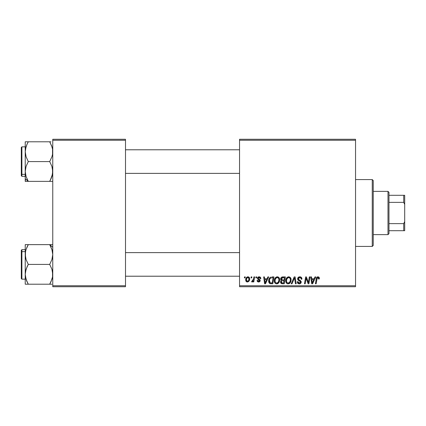 <?xml version="1.0" encoding="UTF-8"?>
<svg xmlns="http://www.w3.org/2000/svg" width="426" height="426" viewBox="0 0 426 426"><rect width="100%" height="100%" fill="white"/><g stroke="black" fill="none" stroke-linecap="round" stroke-linejoin="round"><path stroke-width="0.64" d="M239.545 139.27L355.545 139.27L355.545 140.25L239.545 140.25L239.545 285.75L355.545 285.75L355.545 139.27L239.545 139.27L239.545 140.25L239.545 139.27M274.307 280.809L274.717 278.79L276 277.204L277.832 276.873L279.238 278.002L279.664 279.52L279.461 281.394L278.726 282.832L277.827 283.594L276.549 283.865L275.414 283.46L274.589 282.401L274.307 280.809C274.259 282.55 275.052 283.572 276.687 283.87L278.726 282.832L279.669 279.786C279.68 278.093 278.892 277.102 277.31 276.809C275.297 277.289 274.296 278.62 274.307 280.809M267.906 276.9L267.065 278.774L267.906 276.9L268.684 276.9L265.483 283.78L264.61 283.78L263.667 276.9L264.386 276.9L264.621 278.774L267.065 278.774L264.621 278.774L264.386 276.9L263.667 276.9L264.61 283.78L265.483 283.78L268.684 276.9L267.906 276.9L268.684 276.9L265.483 283.78L264.61 283.78L263.667 276.9L264.386 276.9M317.594 276.847L319.01 277.225L319.287 278.955L318.568 279.046L318.206 277.672L317.237 277.96L316.135 283.78L315.405 283.78L316.332 278.391L316.912 277.204L317.945 276.809C316.907 276.975 316.342 277.619 316.257 278.737L315.405 283.78L316.135 283.78L316.96 278.908L317.897 277.614L318.637 278.444L318.568 279.046L319.287 278.955L319.351 278.327L319.287 278.955L318.568 279.046L318.6 278.141M297.636 278.833L298.269 277.353L300.021 276.815L301.432 277.433L301.922 279.142L301.209 279.222L300.98 278.13L300.112 277.645L299.004 277.763L298.376 278.513L298.583 279.424L301.091 281.389L301.081 282.779L300.367 283.615L298.887 283.844L297.593 283.008L297.279 281.724L297.992 281.655L298.2 282.539L299.052 283.05L300.128 282.837L300.495 282.087L300.223 281.474L298.078 280.148L297.636 278.833L300.495 282.087L299.308 283.066L297.992 281.655L297.273 281.879C297.369 283.13 298.04 283.796 299.281 283.87C300.479 283.833 301.118 283.221 301.209 282.044L300.399 280.542L298.535 279.371L298.349 278.769L299.744 277.614L301.028 278.21L301.209 279.222L301.922 279.142C301.949 277.667 301.235 276.889 299.792 276.809C298.482 276.868 297.763 277.544 297.636 278.833L297.641 278.625M291.975 283.78L291.203 283.78L294.206 276.9L295.122 276.9L296.177 283.78L295.452 283.78L294.552 277.885L291.975 283.78L291.203 283.78L291.975 283.78L294.552 277.885L295.452 283.78L296.177 283.78L295.122 276.9L294.206 276.9L295.122 276.9L296.177 283.78L295.452 283.78M285.75 280.809L286.155 278.79L287.443 277.204L289.275 276.873L290.676 278.002L291.102 279.52L290.899 281.394L290.17 282.832L289.27 283.594L287.987 283.865L286.852 283.46L286.032 282.401L285.75 280.809C285.702 282.55 286.49 283.572 288.125 283.87L290.17 282.832L291.112 279.786C291.118 278.093 290.33 277.102 288.748 276.809C286.735 277.289 285.734 278.62 285.75 280.809L285.755 280.462M244.38 277.885L244.545 276.9L245.264 276.9L245.115 277.885L244.38 277.885L245.115 277.885L245.264 276.9L244.545 276.9L245.264 276.9L245.115 277.885L244.38 277.885L244.545 276.9L244.38 277.885M282.635 276.9C281.4 277.06 280.739 277.773 280.654 279.041L280.974 277.885L281.847 277.07L285.388 276.9L284.227 283.78L281.746 283.727L280.782 283.05L280.617 281.602L281.511 280.43L280.856 279.877L280.654 279.041L281.511 280.43L280.564 282.108L281.511 283.668L284.227 283.78L285.388 276.9L282.635 276.9L285.388 276.9L284.227 283.78L281.985 283.759M315.006 276.9L314.159 278.774L315.006 276.9L315.778 276.9L312.583 283.78L311.71 283.78L310.767 276.9L311.486 276.9L311.715 278.774L314.159 278.774L311.715 278.774L311.486 276.9L310.767 276.9L311.71 283.78L312.583 283.78L315.778 276.9L315.006 276.9L315.778 276.9L312.583 283.78L311.71 283.78L310.767 276.9L311.486 276.9M308.6 281.101L309.335 276.9L308.6 281.101L309.335 276.9L310.059 276.9L308.882 283.78L308.126 283.78L306.156 277.944L305.202 283.78L304.473 283.78L305.639 276.9L306.39 276.9L308.376 282.731L308.6 281.101L308.376 282.731L306.39 276.9L305.639 276.9L304.473 283.78L305.202 283.78L306.156 277.944L308.126 283.78L308.882 283.78L310.059 276.9L309.335 276.9L310.059 276.9L308.882 283.78L308.126 283.78M260.813 278.508C260.765 277.417 260.195 276.852 259.104 276.809L260.233 277.145L260.76 277.997L260.813 278.599L260.1 278.689L259.876 277.811L259.349 277.464L258.151 278.034L258.316 278.679L260.036 279.935L260.009 281.288L259.258 281.905L258.374 281.975L257.522 281.607L257.091 280.787L257.059 280.473L257.773 280.388L258.529 281.357L259.413 280.958L259.381 280.233L257.778 279.168L257.421 278.386L257.938 277.172L259.104 276.809L257.416 278.258L257.778 279.168L259.471 280.681L258.72 281.368L257.773 280.388L257.059 280.473C257.144 281.464 257.687 281.969 258.688 281.996L260.19 280.569L258.135 278.205L259.072 277.438L260.1 278.689L260.813 278.508L260.089 278.455M271.916 276.9L273.95 276.9L272.789 283.78L269.999 283.625L268.838 282.209L268.955 279.227L269.834 277.709L270.808 277.065C269.344 277.912 268.636 279.211 268.678 280.963C268.593 282.246 269.099 283.157 270.196 283.695L272.789 283.78L273.95 276.9L271.916 276.9L273.95 276.9L272.789 283.78L270.302 283.716M247.937 276.809C246.409 277.193 245.664 278.226 245.711 279.903L246.228 277.88L246.947 277.118L248.124 276.82L249.226 277.422L249.62 278.439L249.53 279.887L248.411 281.698L246.654 281.826L245.909 281.006L245.711 279.903C245.68 281.112 246.233 281.81 247.378 281.996C248.954 281.613 249.711 280.553 249.641 278.806C249.641 277.624 249.072 276.964 247.937 276.809L248.821 277.054M250.994 277.885L251.159 276.9L251.878 276.9L251.729 277.885L250.994 277.885L251.729 277.885L251.878 276.9L251.159 276.9L251.878 276.9L251.729 277.885L250.994 277.885L251.159 276.9L250.994 277.885M253.486 279.243L253.917 276.9L254.641 276.9L253.8 281.905L253.071 281.905L253.257 280.872L252.49 281.863L251.606 281.815L251.894 281.032L252.426 281.16L252.953 280.713L253.555 278.902L251.606 281.815L252.096 281.996L253.257 280.872L253.071 281.905L253.8 281.905L254.641 276.9L253.917 276.9L254.641 276.9L253.8 281.905L253.071 281.905M255.824 277.885L255.989 276.9L256.702 276.9L256.553 277.885L255.824 277.885L256.553 277.885L256.702 276.9L255.989 276.9L256.702 276.9L256.553 277.885L255.824 277.885L255.989 276.9L255.824 277.885M239.545 286.73L355.545 286.73L355.545 140.25L239.545 140.25L239.545 286.73L239.545 285.75L355.545 285.75L355.545 286.73L239.545 286.73M52.76 139.27L125.505 139.27L125.505 140.25L52.76 140.25L52.76 285.75L125.505 285.75L125.505 139.27L52.76 139.27L52.76 140.25L52.76 139.27M52.76 286.73L125.505 286.73L125.505 140.25L52.76 140.25L52.76 286.73L52.76 285.75L125.505 285.75L125.505 286.73L52.76 286.73M282.465 283.78L281.511 283.668M280.777 283.045L280.612 282.598M280.617 281.597L280.915 280.91M281.011 280.793L281.282 280.558M281.304 280.324L280.856 279.877M280.691 278.631L280.793 278.253M280.825 278.178L280.974 277.885M281.506 277.273L282.236 276.943M281.921 277.96L284.531 277.704L284.137 280.026L282.619 280.026L281.368 279.062L281.469 278.535M281.384 278.86L282.837 277.709L281.591 278.295L281.432 279.472M282.683 277.715L283.013 277.704M281.788 282.917L282.411 282.976L281.277 282.081L281.522 282.752M283.998 280.83L283.641 282.976L282.411 282.976L283.641 282.976L283.998 280.83L282.837 280.83L283.998 280.83M281.581 281.213L281.453 282.672M281.368 279.062L281.788 279.887M281.639 279.791L284.137 280.026L284.531 277.704L282.225 277.811M282.182 277.827L281.762 278.082M283.189 277.704L282.486 277.741L283.189 277.704M282.837 280.83L282.534 280.84M281.298 281.815L281.277 282.081M281.996 282.955L282.411 282.976M290.798 278.242L291.102 279.52M290.905 281.389L290.404 282.502M287.609 283.812L288.125 283.87M287.582 283.807L287.294 283.711M286.288 282.875L286.032 282.406M285.862 281.884L285.777 281.357M285.761 280.446L285.787 280.127M285.793 280.106L285.841 279.791M286.022 279.11L285.921 279.44M286.155 278.79L286.299 278.487M286.309 278.471L286.48 278.178M286.911 277.63L287.433 277.209M288.088 276.905L288.407 276.836M290.356 280.425L289.605 282.305L288.146 283.066L288.839 282.912M287.119 278.577L286.586 279.802L286.549 281.645L287.103 282.64L288.146 283.066C286.996 282.843 286.437 282.113 286.464 280.883L286.512 281.49M286.469 280.612L286.464 280.883C286.421 279.168 287.167 278.077 288.695 277.614L288.178 277.704M289.281 277.731L288.695 277.614C289.834 277.832 290.404 278.545 290.394 279.754L290.09 278.471L289.286 277.736M289.297 282.614L289.984 281.73M290.191 281.213L290.394 279.754M289.808 282.028L289.27 282.64M288.423 277.64L287.513 278.114M287.688 277.97L286.757 279.286M294.717 279.238L294.654 278.785M294.552 277.885L294.409 278.237M294.206 276.9L291.203 283.78L294.206 276.9M300.021 276.815L300.676 276.937M301.693 277.853L301.874 278.482M301.922 279.142L301.209 279.222M301.214 279.003L300.921 278.056M300.788 277.933L300.223 277.667M300.117 277.645L299.744 277.614M299.393 277.645L299.127 277.709M298.786 277.896L298.514 278.183M299.537 280.042L299.979 280.276M301.097 281.4L301.193 281.799M301.182 282.411L300.91 283.109M300.016 283.769L299.654 283.849M298.876 283.844L297.843 283.327M298.504 283.748L297.598 283.013M297.412 282.646L297.311 282.278M297.273 281.879L297.992 281.655M298.37 282.731L298.791 282.986M299.052 283.05L299.526 283.056M300.447 282.406L300.49 282.001M300.08 281.368L300.495 282.087L299.931 281.277M299.622 281.091L298.993 280.761M297.71 279.451L297.652 279.152M297.992 277.661L298.376 277.262M298.599 277.108L298.977 276.932M299.27 279.898L298.754 279.573M318.568 279.046L318.637 278.444L318.568 279.046M318.206 277.672L317.785 277.624M317.237 277.96L317.088 278.306M317.093 278.284L316.135 283.78L315.405 283.78L316.257 278.737M316.555 277.725L317.168 277.012M319.351 278.327L318.094 276.815M318.659 276.964L319.005 277.225M319.154 277.433L319.335 278.034M316.96 278.908L317.024 278.561M318.627 278.599L318.595 278.897M312.066 281.314L311.816 279.578L313.77 279.578L312.247 283.029L313.77 279.578L311.816 279.578L312.215 282.598M312.114 281.677L312.157 282.012M306.949 280.537L306.848 280.244M306.656 279.701L306.773 280.042M306.422 278.955L306.613 279.562M306.161 277.944L306.241 278.279M305.9 279.749L305.202 283.78L304.473 283.78L305.639 276.9L306.39 276.9L307.977 281.325M308.254 282.257L308.376 282.731L308.413 282.321M260.057 278.226L259.604 277.566M259.21 277.443L258.726 277.48M258.694 277.486L258.428 277.619M258.151 278.034L258.353 278.716M258.14 278.119L258.965 279.115M258.135 278.205L258.316 278.679M259.823 279.648L260.1 280.068M260.19 280.569L260.132 281M259.924 281.426L258.981 281.975M258.529 281.991L258.231 281.948M257.171 281.091L257.091 280.782M257.059 280.473L257.773 280.388L257.991 281.059M258.018 281.085L258.342 281.309M258.486 281.346L258.971 281.336M259.461 280.819L259.136 280.02M259.402 280.276L259.471 280.681L258.065 279.392M257.778 279.168L257.416 278.258M257.538 277.683L257.719 277.395M258.486 276.889L258.949 276.815M259.45 276.836L260.164 277.097M264.967 281.314L264.722 279.578L266.671 279.578L265.148 283.029L266.671 279.578L264.722 279.578L265.116 282.598M265.015 281.677L265.057 282.012M269.807 283.53L269.472 283.285M268.684 280.665L268.705 280.383M268.795 279.797L268.955 279.227M268.955 279.232L269.184 278.684M271.16 282.976L272.198 282.976L270.26 282.859L269.44 280.308M269.418 280.484L269.551 282.076L270.366 282.896M269.546 279.765L269.392 281.011C269.349 278.982 270.276 277.88 272.171 277.704L270.499 278.141M271.644 277.731L273.093 277.704L272.198 282.976L273.093 277.704L271.82 277.715M271.905 277.709L272.171 277.704M270.281 278.343L269.93 278.833M269.86 278.961L270.244 278.38M278.087 276.953L278.673 277.299M279.536 278.737L279.637 279.254M279.168 282.15L279.605 280.739M277.273 283.801L277.007 283.849M275.42 283.466L275.856 283.711M274.85 282.88L274.594 282.406M274.424 281.879L274.333 281.357M274.349 280.106L274.403 279.775M274.711 278.79L274.861 278.492M274.871 278.471L275.036 278.189M275.723 277.401L275.995 277.209M276.65 276.905L277.134 276.815M279.669 279.786L279.664 279.52M278.918 280.425L278.167 282.305L276.708 283.066L277.401 282.912M275.681 278.577L275.148 279.802L275.105 281.645L275.665 282.64L276.708 283.066C275.558 282.843 274.994 282.113 275.026 280.883L275.074 281.49M275.148 279.802L275.026 280.883C274.983 279.168 275.723 278.077 277.257 277.614L276.74 277.704M277.837 277.731L277.257 277.614C278.396 277.832 278.961 278.545 278.955 279.754L278.647 278.471L277.848 277.736M277.858 282.614L278.54 281.73M278.753 281.213L278.934 279.371M278.37 282.028L277.832 282.64M276.985 277.64L276.069 278.114M276.245 277.97L275.313 279.286M277.63 277.661L277.118 277.619M249.62 278.434L249.45 277.795M249.641 278.806L249.636 279.078M249.53 279.882L249.423 280.249M249.37 280.399L248.89 281.256M246.787 281.89L246.452 281.703M245.743 279.312L245.829 278.854M245.924 278.535L246.031 278.253M246.196 277.933L246.702 277.299M246.356 277.688L246.643 277.358M246.76 277.251L247.389 276.9M248.747 280.058L248.928 278.881C248.997 280.143 248.491 280.974 247.41 281.368L247.165 281.33M247.511 281.362L246.425 279.903C246.382 278.673 246.888 277.853 247.932 277.438L247.724 277.464M246.574 278.902L246.702 278.545M248.507 280.612L248.848 279.674M247.778 281.298L248.273 280.947M246.516 279.126L246.532 280.659M246.622 280.862L246.947 281.229M248.177 277.47L248.928 278.881L248.731 277.928L248.177 277.47L246.894 278.157M248.731 277.928L248.283 277.507M253.044 281.24L252.826 281.549M252.794 281.586L252.304 281.959M251.606 281.815L252.096 281.996L251.606 281.815L251.894 281.032L252.41 281.165M251.894 281.032L252.256 281.192M253.198 280.249L253.358 279.781M253.917 276.9L253.555 278.902M282.166 279.999L282.619 280.026M289.978 281.735L290.223 281.101M290.303 280.771L290.356 280.43M290.303 278.998L290.175 278.641M289.073 277.661L288.562 277.619M286.586 279.802L286.496 280.34M271.469 277.752L271.122 277.821M269.647 279.451L269.498 279.957M269.392 281.011L269.402 281.277M278.54 281.735L278.785 281.101M278.865 280.771L278.918 280.43M278.865 278.998L278.737 278.641M248.14 281.08L248.401 280.782M248.906 279.28L248.917 278.636M247.224 277.741L246.968 278.04M387.99 191.37L388.97 192.355L388.97 195.305L388.97 192.355L387.99 191.37L373.24 191.37L387.99 191.37L387.99 234.63L373.24 234.63L387.99 234.63L387.99 191.37M388.97 233.645L387.99 234.63L388.97 233.645L388.97 230.695L388.97 233.645M388.97 202.366L388.97 223.634L388.97 195.305L388.97 202.366L403.715 202.366L404.7 204.432L404.7 221.568L403.715 223.634L388.97 223.634L388.97 230.695L388.97 223.634L403.715 223.634L403.715 230.695L404.7 230.695L404.7 221.568L404.7 230.695L403.715 230.695L403.715 223.634L404.7 221.568L404.7 195.305L388.97 195.305L403.715 195.305L403.715 202.366L403.715 195.305L404.7 195.305L404.7 204.432L403.715 202.366L388.97 202.366M388.97 230.695L403.715 230.695L388.97 230.695M372.26 246.425L373.24 245.44L373.24 180.56L372.26 179.575L372.26 246.425L372.26 179.575L355.545 179.575L372.26 179.575L373.24 180.56L373.24 245.44L372.26 246.425L355.545 246.425L372.26 246.425M239.545 149.787L125.505 149.787L239.545 149.787M51.519 145.532L52.536 149.121L52.536 154.281L51.903 156.789L49.698 161.587L28.292 161.587L49.698 161.587L51.897 166.369L52.76 171.476L51.908 176.556L49.698 181.37L28.292 181.37L26.092 176.588L25.23 171.476L25.23 178.718L28.292 181.37L26.092 176.588L25.23 171.476L26.082 166.396L28.292 161.587L26.087 156.779L25.23 151.693L26.087 146.597L27.482 143.285M25.459 174.064L25.954 176.14M125.505 173.382L239.545 173.382L125.505 173.382M50.928 141.799L25.23 141.799L26.087 141.799L25.23 141.799L25.23 181.37L52.76 181.37M21.3 149.324L21.3 173.845A0.591 0.511 0 0 0 21.891 174.356L21.891 148.812M25.23 146.837L21.891 146.837L21.891 174.356L25.23 174.356L21.891 174.356L21.891 176.332L21.891 174.356A0.591 0.511 180 0 1 21.3 173.845L21.3 147.46M27.706 180.304L27.062 179.016L28.292 181.37L25.23 181.37L28.292 181.37L25.23 178.718L25.459 181.37M50.263 180.352L52.536 174.053L51.908 176.556L49.698 181.37L51.301 178.18M27.727 142.822L27.062 144.153L28.292 141.799L49.698 141.799L51.903 146.603L52.536 149.121L52.536 154.281L51.903 156.789L49.698 161.587L51.897 166.369L52.531 168.877L52.536 174.037M21.3 175.709L21.3 173.845L21.3 175.741L21.891 176.332L25.23 176.332M21.3 173.686L21.3 174.255M26.923 141.799L25.23 141.799L25.23 171.476L26.082 166.396L28.292 161.587L26.087 156.779L25.23 151.693L25.459 149.105L26.971 144.35M25.677 148.035L25.352 149.787M25.752 175.427L26.087 176.572M27.067 144.148L28.292 141.799L26.092 141.799M49.89 142.14L51.908 146.608M51.466 145.399L51.903 146.592M52.025 146.986L51.908 146.613M51.754 177.008L51.903 176.566M51.072 181.37L49.698 181.37L50.082 180.688M52.531 244.63L49.698 244.63L50.928 246.984L49.698 244.63L52.76 247.282L49.698 244.63L51.897 249.412L52.76 254.524L51.908 259.604L49.698 264.413L51.903 269.221L52.536 271.735L52.536 276.895L51.903 279.403L49.698 284.201L51.897 279.413L49.698 284.201L28.292 284.201L26.087 279.397L25.23 274.307L26.087 269.211L28.292 264.413L26.092 259.631L25.459 257.123L25.453 251.952L26.082 249.444L28.292 244.63L26.092 249.412L25.453 251.947L26.082 249.444L28.292 244.63L25.23 244.63L25.23 284.201L51.897 284.201M125.505 276.213L239.545 276.213L125.505 276.213M239.545 252.618L125.505 252.618L239.545 252.618M21.891 277.188L21.891 251.644A0.591 0.511 180 0 0 21.3 252.155L21.3 276.676M21.3 278.54L21.3 252.155A0.591 0.511 0 0 1 21.891 251.644L21.891 249.668L21.891 251.644L25.23 251.644L21.891 251.644L21.891 279.163L21.3 278.572M26.471 280.468L27.062 281.842L25.453 276.879L25.23 274.307L25.23 284.201M50.263 283.178L50.508 282.715M52.536 251.936L51.897 249.418L52.76 254.524L52.536 257.08L51.908 259.604L49.698 264.413L28.292 264.413L49.698 264.413L51.903 269.221L52.76 274.307L52.536 276.895L51.019 281.65M26.694 247.82L27.062 246.984M50.289 245.695L49.698 244.63L28.292 244.63L50.928 244.63L49.698 244.63L52.041 249.86M25.23 249.668L21.891 249.668L21.3 250.259L21.3 252.155L21.3 250.291M27.727 245.648L28.292 244.63L25.23 244.63L25.23 254.524L25.73 250.642M26.918 244.63L25.23 244.63M25.842 250.238L25.453 251.947M26.236 248.992L26.087 249.434M27.908 245.312L27.067 246.979M28.1 283.86L26.524 280.601M25.965 279.014L26.082 279.387M27.062 266.772L28.292 264.413L26.092 259.631L25.23 254.524L25.23 274.307L25.459 271.719L27.062 266.772M52.238 250.573L51.903 249.428M52.318 277.949L52.52 276.959M51.072 284.201L49.698 284.201L51.013 281.666M27.493 141.799L27.062 141.799M26.082 146.613L25.858 147.348M28.1 181.029L27.669 180.235M25.965 176.183L26.082 176.556M27.062 181.37L26.092 181.37M28.292 141.799L27.669 142.934M49.698 181.37L50.928 181.37M52.249 147.785L52.52 149.041M50.263 142.816L50.082 142.481M50.497 284.201L50.928 284.201M25.672 250.882L25.752 250.573M25.459 276.905L25.741 278.215M27.727 283.183L27.908 283.519M28.292 244.63L27.062 244.63M27.062 284.201L25.459 284.201M52.132 278.652L51.908 279.387M49.89 244.971L50.327 245.765M50.928 244.63L51.897 244.63M52.025 249.817L51.908 249.444M49.698 284.201L50.327 283.066M21.891 146.837L21.3 147.428M25.23 279.163L21.891 279.163"/></g></svg>
